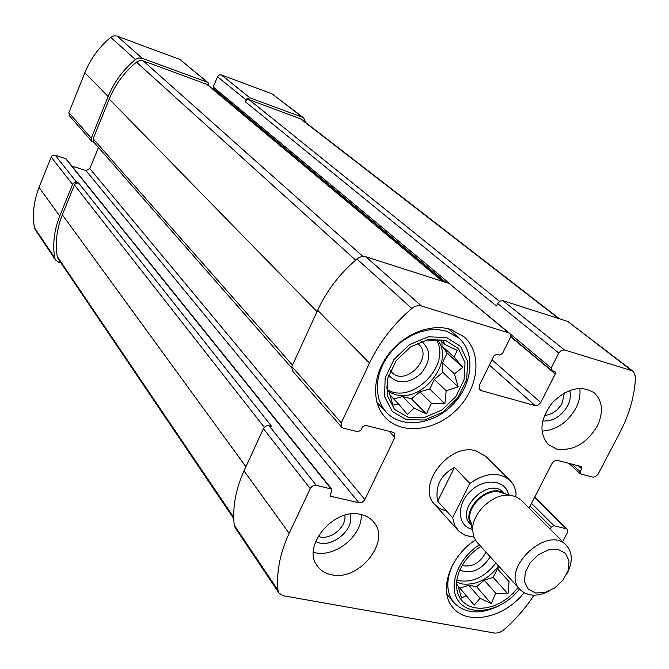 <?xml version="1.0" encoding="UTF-8"?>
<svg xmlns="http://www.w3.org/2000/svg" width="669" height="669" viewBox="0 0 669 669"><rect width="100%" height="100%" fill="white"/><g stroke="black" fill="none" stroke-linecap="round" stroke-linejoin="round"><path stroke-width="1" d="M495.913 563.055C484.406 577.665 471.352 583.385 456.76 580.24M456.534 582.072L461.97 583.928C475.968 585.459 488.169 579.479 498.572 565.982M436.414 339.986C451.6 364.538 413.049 404.327 387.928 390.102M389.157 392.034L395.086 394.476C422.281 403.34 455.037 361.661 437.618 340.036M564.352 392.895L562.211 403.047C557.896 410.599 551.958 414.721 544.415 415.424M344.861 515.255C346.801 527.456 329.382 541.188 318.084 536.329M208.92 85.883L208.067 82.647L207.265 82.187L142.104 58.228L138.625 57.96L135.364 59.499C123.188 69.668 114.115 82.011 108.144 96.52L91.277 138.174L91.753 141.318L94.12 142.522M208.067 82.647L180.061 59.558L116.757 36.001L113.872 35.867L110.745 37.33C99.112 47.031 90.474 58.83 84.838 72.745L68.89 112.676L69.359 115.704L91.753 141.318M98.452 147.464L89.847 168.63L85.925 170.536L358.985 502.787L330.486 496.181L330.386 494.215L331.874 491.096L331.765 489.114L66.114 158.871L55.159 155.116L76.718 182.378L74.267 182.587L72.704 184.084L59.742 216.037C54.206 229.994 52.508 243.892 54.657 257.741L55.527 259.965L58.813 262.298L60.938 262.9M55.159 155.116L52.809 155.3L51.321 156.73L39.045 187.412C33.801 200.817 32.254 214.205 34.395 227.577L35.248 229.726L55.527 259.965M305.766 122.569L303.634 117.861L302.279 117.117L249.972 97.883L247.087 98.418L245.214 101.655L496.473 305.992L497.669 303.542L558.774 353.006L551.189 368.009L551.415 370.333L555.044 371.638L555.27 373.954L540.769 402.571L537.834 405.372L535.183 405.648L480.969 390.52L479.757 389.851L479.33 385.302L493.898 355.824L496.791 354.252L499.567 355.08L502.461 353.508L510.246 337.761L510.606 335.428L509.979 333.798L508.49 332.761L421.428 306.009C418.192 305.156 414.997 305.976 411.861 308.468C393.615 324.013 379.49 342.235 369.497 363.15L341.307 422.85L341.633 427.14L343.331 428.152L357.907 431.773L360.917 430.142L362.439 426.947L365.441 425.325L393.012 432.266L394.551 433.152L394.877 437.434L364.613 500.011L362.322 502.193L358.985 502.787M303.634 117.861L271.949 93.777L221.33 74.928L219.432 74.928L217.668 76.458L213.21 86.953L213.553 88.626L446.031 282.46M509.519 333.313L449.275 283.505L508.49 332.761M341.633 427.14L292.228 370.618L291.851 366.537L317.65 310.249C326.79 290.555 339.885 273.479 356.937 259.012C359.872 256.695 362.882 255.959 365.976 256.821L449.275 283.505M85.925 170.536L71.892 166.054M331.765 489.114L316.286 485.326C313.711 485.033 311.704 486.129 310.257 488.621L289.159 533.302C280.043 552.962 276.314 571.936 277.978 590.225L278.981 593.085L283.313 595.761L495.018 633.133L499.099 632.732L503.155 630.382C515.289 619.946 525.566 608.205 533.996 595.159M278.981 593.085L235.22 527.849L234.234 525.09C232.394 507.554 235.655 489.491 244.026 470.884L263.611 428.202L265.359 426.37L267.207 425.593L271.463 426.186L78.566 182.955L76.124 183.164L74.56 184.661L62.334 214.766C56.79 228.714 55.092 242.621 57.225 256.47L58.111 258.711L233.774 518.659M76.718 182.378L78.566 182.955M562.696 541.673L567.287 532.909L567.12 529.02L553.957 525.658L551.306 527.172L550.244 529.212M529.079 508.03L552.025 463.45L553.623 461.501L555.329 460.54L557.453 460.406L581.018 466.477L581.545 466.761L581.679 468.844L580.174 471.737L580.299 473.811L592.809 477.139L595.293 476.821L598.103 474.145L619.87 432.626C629.504 414.136 634.73 395.488 635.542 376.697L633.376 371.479L631.678 370.609L564.402 349.937L561.291 350.389L558.774 353.006M633.376 371.479L567.839 321.48L631.678 370.609M497.669 303.542L500.027 301.092L502.988 300.707L567.839 321.48M216.338 92.079L216.681 91.235M556.541 449.033C572.898 451.316 586.429 443.748 597.158 426.32C603.731 412.263 602.752 401.099 594.206 392.837C581.277 384.884 567.371 388.112 552.477 402.521C540.034 419.003 538.645 433.035 548.304 444.609L556.541 449.033M331.673 574.78C359.178 581.428 391.323 541.171 373.62 521.971C370.45 518.157 366.194 515.657 360.859 514.469C334.04 507.077 301.033 546.64 317.507 566.208C320.886 570.732 325.611 573.592 331.673 574.78M450.454 329.332L463.943 336.741C482.5 352.864 478.945 387.2 457.412 408.968C436.18 431.037 401.96 435.486 385.311 417.489C371.604 403.031 372.39 376.078 387.786 355.206C403.073 334.274 430.384 323.16 450.454 329.332M524.011 592.726C504.827 617.788 467.196 626.05 452.854 607.485C438.27 591.388 449.501 556.633 475.35 540.05M473.903 537.115L465.448 535.426L459.193 531.521L454.736 525.474L452.654 517.731L469.864 483.403C485.686 472.548 499.082 471.57 510.062 480.493L485.577 456.208L475.893 450.847C449.05 442.309 415.675 486.263 434.817 504.61L439.759 508.574L445.889 510.915M443.003 281.49L207.281 84.52L142.689 60.678L139.687 60.553L136.426 62.1C124.258 72.26 115.193 84.587 109.231 99.079L93.133 138.784L93.61 141.928L291.492 367.674M559.485 318.804L301.242 119.065L248.876 99.622L246.903 99.873L245.214 101.655M518.157 587.507L513.039 593.378L507.119 598.521L500.621 602.727L493.781 605.846L486.865 607.745L480.116 608.364L473.811 607.661L468.183 605.646L463.458 602.401L459.829 598.036L457.445 592.701L456.417 586.621L456.802 580.015L458.574 573.157C462.722 562.203 470.14 553.305 480.81 546.464M519.504 588.988C503.79 609.71 473.535 617.32 460.397 603.321C446.733 589.782 456.409 559.15 479.38 544.901M456.509 583.953L458.039 585.852L461.51 598.002L466.268 595.678L474.254 605.144L480.041 598.295L491.247 603.622L495.662 593.144L508.014 593.972L509.059 581.629L497.477 568.851L499.559 567.069M490.26 556.851C481.555 569.963 471.394 574.395 459.779 570.13M485.937 552.101C480.191 562.98 472.255 567.463 462.128 565.539M499.208 605.721C480.141 614.903 465.014 613.841 453.833 602.535C446.014 592.232 445.797 579.337 453.197 563.85M445.194 340.195L458.332 348.474L465.014 362.623L464.06 379.8L455.79 396.658L441.816 410.005L424.798 417.331L407.948 417.163L394.551 409.428L387.334 395.504L387.861 378.077L396.157 360.683L410.574 346.902L428.127 339.593L445.194 340.195M446.507 337.485L460.54 346.358L467.664 361.503L466.644 379.858L457.788 397.863L442.87 412.129L424.681 419.956L406.677 419.798L392.343 411.544L384.591 396.658L385.143 378.018L394.016 359.387L409.453 344.635L428.252 336.816L446.507 337.485M387.585 379.248L386.874 388.212L389.132 391.909L392.879 405.088L398.632 404.043L407.379 414.412L414.136 408.14L426.37 413.894L431.48 403.256L444.885 403.825L446.173 390.763L458.156 386.858L454.418 373.887L462.739 367.34L454.017 356.995L457.328 350.347L444.927 344.543L443.137 340.454L426.044 340.044M421.646 341.357C431.271 350.096 431.037 360.842 420.943 373.62C408.441 384.056 397.687 384.6 388.672 375.25M417.113 343.222L418.744 344.502C433.905 357.555 405.222 387.017 391.733 372.265L390.403 370.685M446.315 331.105L458.909 338.037C475.927 352.923 472.665 384.508 452.846 404.553C433.303 424.857 401.826 428.946 386.456 412.447L381.815 406.133L378.713 398.691L377.266 390.395L377.567 381.531L379.599 372.457L383.304 363.501L388.555 355.013L395.145 347.328L402.822 340.747L411.284 335.512L420.216 331.832L429.255 329.842L438.07 329.6L446.315 331.105M361.235 514.553C362.715 536.028 333.781 558.883 313.385 552.234M350.288 514.126C355.13 530.191 329.993 550.018 315.668 541.372M579.772 388.329C580.608 394.76 579.312 401.392 575.875 408.199C567.538 422.599 556.215 430.234 541.89 431.104M569.695 390.412C571.008 395.254 570.314 400.397 567.605 405.857C561.266 416.503 552.945 421.545 542.643 420.985M440.143 340.203L444.927 344.543M389.86 394.978L398.632 404.043M393.765 399.017L402.738 396.525L414.136 408.14M402.738 396.525L411.519 398.875L426.37 413.894M411.519 398.875L419.898 391.758L431.48 403.256M419.898 391.758L429.741 389.024L444.885 403.825M429.741 389.024L434.39 379.44L446.173 390.763M434.39 379.44L442.753 372.332L458.156 386.858M442.753 372.332L442.485 362.765L454.418 373.887M442.485 362.765L447.176 353.098L462.739 367.34M447.176 353.098L442.017 346.04L454.017 356.995M442.017 346.04L441.9 341.792M458.089 586.077L466.268 595.678M459.871 588.16L468.785 585.25L480.041 598.295M468.785 585.25L476.596 586.78L491.247 603.622M476.596 586.78L484.247 580.215L495.662 593.144M484.247 580.215L493.12 577.322L508.014 593.972M493.12 577.322L497.477 568.851M452.654 517.731L437.66 501.223C434.95 486.304 440.562 475.032 454.477 467.397L437.66 501.223M469.864 483.403L454.477 467.397M510.062 480.493C513.675 484.147 515.69 488.788 516.117 494.424L515.122 496.381M535.526 592.977L528.209 589.163L524.538 581.771L525.299 572.246L530.383 562.478L538.771 554.459L548.764 549.826L558.331 549.483L565.556 553.472L569.043 560.948L568.148 570.414L563.081 579.998L554.844 587.867L545.026 592.5L535.526 592.977M549.282 591.003C542.358 594.607 535.785 595.853 529.58 594.741L524.262 592.859L520.014 589.548C499.643 569.754 547.568 524.053 566.367 545.352C572.907 552.979 572.932 562.746 566.426 574.654M520.014 589.548L476.587 541.798L473.961 537.266L472.665 530.902C471.152 513.667 492.894 492.936 510.037 495.261L515.498 496.515L520.733 499.701L566.367 545.352M180.061 59.558L207.265 82.187M117.217 36.151L142.104 58.228M110.745 37.33L135.364 59.499M84.838 72.745L108.144 96.52M68.89 112.676L91.277 138.174M51.17 157.039L72.553 184.41M39.045 187.412L59.742 216.037M34.395 227.577L54.657 257.741M271.949 93.777L302.279 117.117M221.33 74.928L249.972 97.883M217.517 76.768L246 99.823M365.976 256.821L421.428 306.009M356.937 259.012L411.861 308.468M317.65 310.249L369.497 363.15M291.851 366.537L341.307 422.85M389.207 431.304L394.877 437.434M89.847 168.63L364.856 499.551M330.16 495.177L331.398 496.733M65.462 158.428L330.862 488.571M269.063 425.609L316.286 485.326M263.385 428.637L310.257 488.621M244.026 470.884L289.159 533.302M234.234 525.09L277.978 590.225M534.523 497.46L565.966 528.401M531.495 503.339L553.957 525.658M530.116 506.023L551.306 527.172M578.309 465.783L581.679 468.844M571.803 464.102L580.174 471.737M502.988 300.707L564.402 349.937M213.21 86.953L449.911 283.79M509.845 333.63L551.189 368.009M216.614 91.436L445.328 282.234M510.564 336.658L555.27 373.954M491.958 359.746L540.769 402.571M489.34 365.04L535.183 405.648M478.996 388.706L480.969 390.52M206.478 84.051L442.443 281.315M143.158 60.829L362.958 256.47M136.426 62.1L355.615 260.132M109.231 99.079L317.014 311.637M93.133 138.784L292.478 365.165M299.863 118.304L558.565 318.511M249.186 99.723L499.567 301.368M57.225 256.47L233.732 517.313M62.334 214.766L245.924 466.745M74.41 184.987L264.288 427.29M472.281 529.338C457.379 526.068 456.141 504.551 470.483 491.197C484.507 477.507 505.931 479.765 508.499 494.801M472.782 527.281L469.663 518.793C468.509 505.639 485 489.909 498.087 491.69L503.974 493.454M471.093 524.655C460.598 509.569 489.307 482.198 503.874 493.396M471.252 525.207L470.123 523.986C454.87 509.201 489.206 476.462 503.247 492.401L504.418 493.588M534.69 497.126L567.12 529.02M568.842 463.341L580.299 473.811M510.614 336.306L551.415 370.333M453.833 602.535L446.859 594.172M458.909 338.037L448.481 328.797M386.456 412.447L376.915 402.328M457.905 530.224L434.817 504.61M471.085 524.529L472.665 530.902M503.749 493.379L510.037 495.261"/></g></svg>
